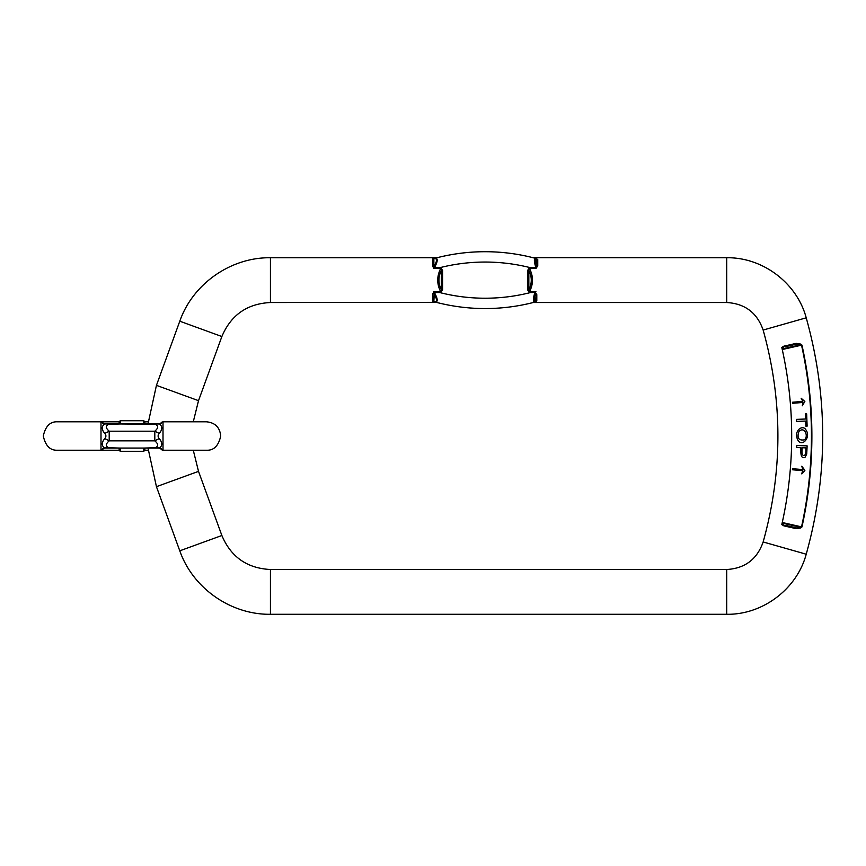 <?xml version="1.0" encoding="UTF-8"?>
<svg xmlns="http://www.w3.org/2000/svg" width="866" height="866" viewBox="0 0 866 866"><rect width="100%" height="100%" fill="white"/><g stroke="black" fill="none" stroke-linecap="round" stroke-linejoin="round"><path stroke-width="1.3" d="M100.997 421.807L119.14 421.807L119.14 423.961M119.14 448.068L119.14 450.223L120.212 451.294L120.212 448.068M100.997 421.904L100.997 450.125L104.201 447.668C101.419 445.362 101.614 442.353 104.775 438.618C106.269 436.875 106.269 435.143 104.775 433.401C101.614 429.666 101.419 426.646 104.201 424.362L100.997 421.904A2.414 2.392 -32.1 0 1 103.043 423.019L104.505 423.939L103.022 422.976M163.014 421.904L159.809 424.362C162.591 426.657 162.397 429.666 159.236 433.401C157.742 435.154 157.742 436.886 159.236 438.618C162.397 442.364 162.591 445.373 159.809 447.668L163.014 450.125L163.014 421.904A2.414 2.392 -147.9 0 0 160.968 423.019L159.268 423.961L148.551 423.961M143.799 448.068L143.799 451.294L144.871 450.223L144.871 448.068M144.871 423.961L144.871 421.807L148.194 421.807M159.268 448.068L104.743 448.068L159.268 448.068L160.968 449.01L159.322 447.679L143.864 448.068L155.166 447.744C158.619 446.326 158.5 444.031 154.808 440.837L154.808 431.192C158.51 427.966 158.63 425.671 155.133 424.286L120.147 423.961L159.268 423.961L163.057 421.807L206.498 421.807C215.136 422.651 219.867 427.382 220.711 436.009C218.546 445.849 213.805 450.591 206.498 450.223L163.057 450.223L160.989 449.053M115.319 423.972L104.505 423.939L120.147 423.961L108.889 424.286C105.392 425.661 105.49 427.966 109.203 431.192L109.203 440.837C105.5 444.063 105.392 446.358 108.878 447.744L115.459 448.068M144.817 423.961L159.506 423.939M148.703 448.047L144.817 448.068M104.505 448.09L103.043 449.01L104.201 447.668L120.147 448.068M104.505 423.939L120.147 423.961M104.775 438.618A12.059 2.003 -154.7 0 1 109.203 440.837L154.808 440.837A12.059 2.003 -25.3 0 1 159.236 438.618M104.775 433.401A12.059 2.003 154.7 0 0 109.203 431.192L154.808 431.192A12.059 2.003 25.3 0 0 159.236 433.401M143.864 448.068L159.506 448.09M143.799 423.961L143.799 420.735L120.212 420.735L120.212 423.961M119.14 421.807L120.212 420.735M726.704 257.743L726.704 302.526C744.977 303.598 757.122 312.778 763.152 330.054C782.821 400.698 782.821 471.331 763.152 541.964L806.224 554.208C828.167 475.412 828.167 396.617 806.224 317.811C796.937 283.03 762.708 257.17 726.704 257.743L532.991 257.689L535.372 258.317M785.635 346.638L794.782 344.571L785.635 346.638L783.871 346.162L781.792 347.428A401.326 401.326 0 0 1 781.792 524.601L783.871 525.868L785.635 525.391L794.782 527.459L785.635 525.391M783.871 346.162L796.179 343.369L800.801 344.094L796.179 343.369L794.782 344.571M799.827 528.173L801.959 526.95A421.515 421.515 0 0 0 801.959 345.079L800.801 344.094L800.53 344.776L801.526 345.177L782.269 349.528M800.801 527.935L796.179 528.661L796.157 528L800.53 527.253L782.139 523.086L782.269 522.501L801.526 526.853L800.53 527.253L800.801 527.935L801.526 526.853A421.071 421.071 0 0 0 801.526 345.177L801.959 345.079M433.585 291.885L440.664 291.669C436.756 283.983 436.756 276.286 440.664 268.601L434.321 268.449L434.386 267.756L440.664 267.713L441.368 270.398C438.142 276.893 438.142 283.377 441.368 289.872L440.664 292.556L442.58 289.872L441.368 289.872L441.368 270.398L442.58 270.398L440.664 267.713M432.773 301.541L433.422 301.704L432.816 301.151L432.816 293.628L434.321 291.82L439.744 291.669L439.744 292.556L434.386 292.513C437.785 298.705 438.099 301.898 435.349 302.093L434.743 301.693C437.352 301.563 437.059 298.954 433.866 293.845A1.721 1.039 0 0 0 432.816 293.628M432.773 258.728L433.422 258.566L432.816 259.118A1.721 1.613 180 0 0 433.866 258.793L433.866 266.425C437.059 261.315 437.352 258.696 434.743 258.577L435.349 258.176C438.099 258.371 437.785 261.564 434.386 267.756L433.866 266.425A1.721 1.039 180 0 1 432.816 266.641L434.321 268.449M534.842 267.778L530.468 267.713A184.458 184.458 0 0 0 439.744 267.713L439.744 268.601L433.585 268.384M806.224 554.208C796.937 589.01 762.708 614.86 726.704 614.286L270.43 614.286C230.832 614.828 192.815 588.209 179.782 550.819L156.443 486.681L147.999 448.068M147.999 423.961L156.443 385.348L198.52 400.666L221.869 336.528L179.782 321.21L156.443 385.348M436.291 302.342L270.43 302.526C247.124 303.695 230.941 315.029 221.869 336.528M537.754 265.819L536.022 268.438L529.537 268.601C533.445 276.286 533.445 283.983 529.537 291.669L528.845 289.872L527.621 289.872L527.621 270.398L529.537 267.713L535.957 267.756C534.008 261.781 533.878 258.653 535.589 258.371L536.444 258.988C534.928 259.042 534.939 261.196 536.465 265.44A1.721 1.104 180 0 0 537.754 265.819L537.754 259.529L535.816 258.328M536.022 291.831L530.468 291.669L534.885 291.766L536.801 294.624A1.721 1.115 0 0 0 535.426 295.057C534.116 299.246 534.084 301.4 535.329 301.509L534.398 302.212A194.796 194.796 0 0 0 535.372 301.953A1.721 1.277 75 0 1 535.816 301.942L536.801 300.859A1.721 1.591 0 0 0 535.426 301.487L534.842 292.491L529.537 292.556L527.621 289.872M535.816 301.942L533.521 302.44M437.059 302.537L435.988 302.256M433.66 292.535L439.744 292.556A184.458 184.458 0 0 0 530.468 292.556L530.468 291.669L529.537 291.669L529.537 292.556M434.743 258.577A1.721 1.364 -104.8 0 1 435.349 258.176A194.796 194.796 0 0 0 434.137 258.501A194.796 194.796 0 0 1 535.589 258.371A1.721 1.57 105 0 1 536.444 258.988M535.329 301.509A1.721 1.613 75.3 0 1 534.398 302.212C532.947 301.823 533.099 298.586 534.842 292.491L534.885 291.766M535.372 301.953A194.796 194.796 0 0 1 435.349 302.093A1.721 1.364 -75.2 0 1 434.743 301.693M530.468 267.713L530.468 268.601M527.621 270.398L528.845 270.398L528.845 289.872C532.07 283.377 532.07 276.893 528.845 270.398L529.537 267.713M537.754 259.529A1.721 1.58 180 0 1 536.465 258.999L536.022 268.438M432.816 301.151A1.721 1.613 0 0 1 433.866 301.476L434.321 291.82M794.782 527.459L796.157 528M803.724 468.712L801.764 466.211L802.869 469.578L792.509 468.723L792.422 469.783L802.782 470.639L801.667 473.832L804.871 470.487L803.724 468.712M801.981 451.749L802.133 447.744L805.824 447.884C806.668 458.146 801.743 456.847 801.981 451.749M807.123 445.871L796.796 445.492L796.72 447.549L800.909 447.7C800.368 455.808 801.775 458.958 805.12 457.172L806.722 454.076L807.123 445.871M798.928 431.441C804.979 425.726 808.812 437.233 804.233 439.874C798.593 440.697 796.828 437.882 798.928 431.441M805.91 429.872C803.183 424.535 793.938 429.752 797.337 438.997C801.061 448.566 811.604 437.536 805.91 429.872M805.629 419.014L796.525 419.371L796.601 421.417L805.716 421.071L805.91 426.191L807.123 426.148L806.657 413.861L805.434 413.916L805.629 419.014M804.86 401.467L802.295 405.775L802.869 402.452L792.509 403.307L792.422 402.246L802.782 401.391L801.137 398.241L804.86 401.467M100.997 450.125A2.414 2.392 32.1 0 0 103.043 449.01L100.954 450.223L57.513 450.223C50.196 450.591 45.465 445.849 43.3 436.009C45.465 426.18 50.196 421.439 57.513 421.807L100.954 421.807L103.043 423.019M163.014 450.125A2.414 2.392 147.9 0 1 160.968 449.01M763.152 330.054L806.224 317.811M796.179 528.661L783.871 525.868M432.816 266.641L432.816 259.118M270.43 302.526L270.43 257.743C230.832 257.202 192.815 283.821 179.782 321.21M763.152 541.964C757.122 559.252 744.977 568.432 726.704 569.503L270.43 569.503L270.43 614.286M726.704 569.503L726.704 614.286M270.43 569.503C247.124 568.334 230.941 557 221.869 535.502L198.52 471.364L156.443 486.681M221.869 535.502L179.782 550.819M536.801 294.624L536.801 300.859M534.398 302.212A194.796 194.796 0 0 1 435.349 302.093M435.349 258.176A194.796 194.796 0 0 1 535.589 258.371M442.58 270.398L442.58 289.872M440.664 292.556L439.744 292.556M784.163 346.736L781.966 348.154M782.139 348.933L800.53 344.776L796.157 344.029M781.966 523.865L784.163 525.294M100.997 450.223L119.14 450.223M144.871 450.223L148.194 450.223M119.194 423.961L112.45 423.961M144.806 423.961L151.561 423.961M143.799 451.294L120.212 451.294M144.871 421.807L143.799 420.735M437.059 257.732L270.43 257.743M198.52 471.364L193.27 450.223M193.27 421.807L198.52 400.666M726.704 302.526L533.413 302.526"/></g></svg>
